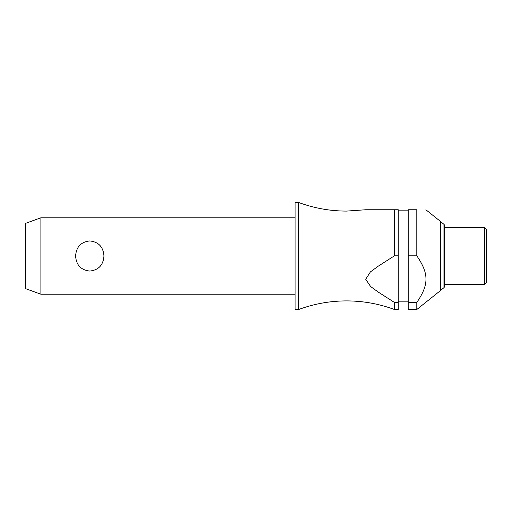 <?xml version="1.0" encoding="UTF-8"?>
<svg xmlns="http://www.w3.org/2000/svg" width="512" height="512" viewBox="0 0 512 512"><rect width="100%" height="100%" fill="white"/><g stroke="black" fill="none" stroke-linecap="round" stroke-linejoin="round"><path stroke-width="0.77" d="M394.451 309.51L398.259 309.51L398.259 302.432L394.451 302.432L394.451 309.51C378.995 303.802 363.04 300.934 346.566 300.909C330.093 300.934 314.131 303.802 298.682 309.51L298.682 202.49C314.131 208.198 330.093 211.066 346.566 211.091L365.709 209.754L394.445 209.754M40.89 217.779L40.89 294.221L25.6 288.659L25.6 223.341L40.89 217.779L295.066 217.779M75.61 256C76.243 246.938 80.966 241.914 89.779 240.941C98.598 241.914 103.322 246.938 103.955 256C103.322 265.062 98.598 270.086 89.779 271.059C80.966 270.086 76.243 265.062 75.61 256M298.682 309.51L295.066 309.51L295.066 202.49L298.682 202.49M443.949 287.648L443.949 224.352A1.146 1.146 0 0 1 444.358 225.229L444.358 286.771A1.146 1.146 0 0 1 443.949 287.648L440.454 290.592L440.454 221.408L425.882 209.754M416.8 209.754C429.037 209.754 429.037 209.754 416.8 209.754C429.037 209.754 429.037 209.754 416.8 209.754L408.198 209.754L408.198 255.814L416.8 255.814L416.8 209.754M440.454 290.592L416.8 309.51L416.8 302.432C429.037 284.576 429.037 273.67 416.8 255.814L416.934 256M484.486 227.334L486.4 229.248L486.4 282.752L484.486 284.666L484.486 227.334L444.358 227.334L444.358 256M394.445 302.432L378.33 292.134L370.65 286.541L365.709 279.27L370.406 271.91L378.061 266.298L394.445 255.814M398.259 255.814L398.259 209.754L394.451 209.754L394.451 255.814L398.259 255.814L398.259 302.432M416.8 309.51L408.198 309.51L408.198 255.814M416.8 302.432L408.198 302.432M408.198 210.131L398.259 210.131M443.949 224.352L440.454 221.408M484.486 284.666L444.358 284.666M408.198 301.869L398.259 301.869M295.066 294.221L40.89 294.221"/></g></svg>
